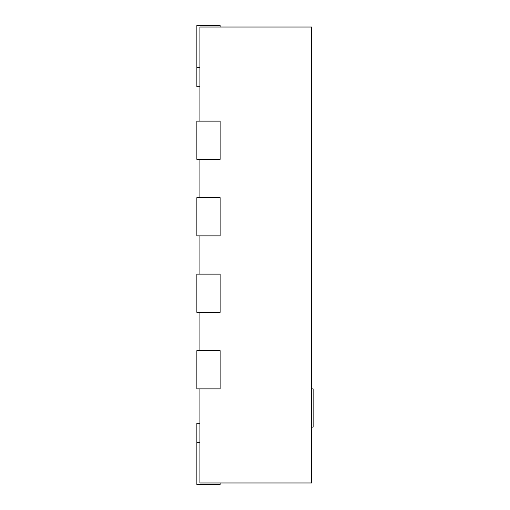 <?xml version="1.0" encoding="UTF-8"?>
<svg xmlns="http://www.w3.org/2000/svg" width="510" height="510" viewBox="0 0 510 510"><rect width="100%" height="100%" fill="white"/><g stroke="black" fill="none" stroke-linecap="round" stroke-linejoin="round"><path stroke-width="0.76" d="M311.61 427.125L313.14 427.125L313.14 388.875L311.61 388.875M199.92 388.875L199.92 482.97L311.61 482.97L311.61 27.03L199.92 27.03L199.92 121.125M199.92 197.625L199.92 159.375M199.92 274.125L199.92 235.875M199.92 350.625L199.92 312.375M199.92 423.3L196.86 423.3L196.86 484.5L220.116 484.5L220.116 482.97M196.86 388.875L220.116 388.875L220.116 350.625L196.86 350.625L196.86 388.875M196.86 312.375L220.116 312.375L220.116 274.125L196.86 274.125L196.86 312.375M196.86 235.875L220.116 235.875L220.116 197.625L196.86 197.625L196.86 235.875M196.86 159.375L220.116 159.375L220.116 121.125L196.86 121.125L196.86 159.375M220.116 27.03L220.116 25.5L196.86 25.5L196.86 86.7L199.92 86.7M196.86 442.425L199.92 442.425M196.86 67.575L199.92 67.575"/></g></svg>
